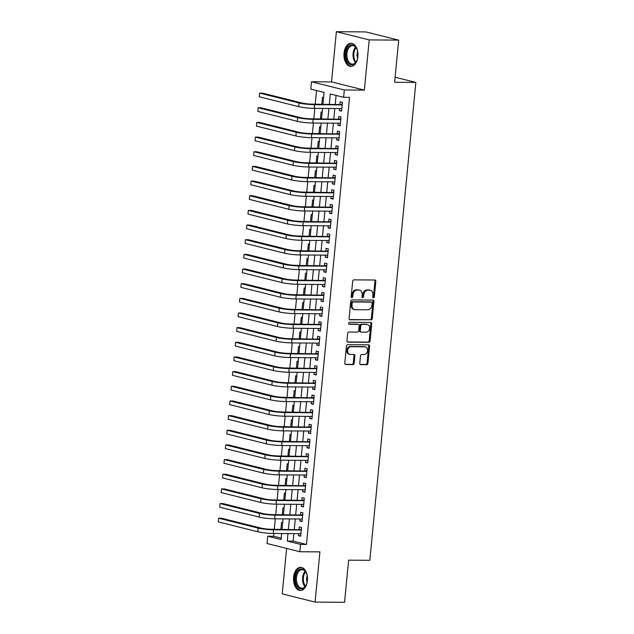 <?xml version="1.0" encoding="UTF-8"?>
<svg xmlns="http://www.w3.org/2000/svg" width="634" height="634" viewBox="0 0 634 634"><rect width="100%" height="100%" fill="white"/><g stroke="black" fill="none" stroke-linecap="round" stroke-linejoin="round"><path stroke-width="0.95" d="M373.442 297.75A1.022 0.8 104 0 0 374.345 296.752L375.819 281.464A1.458 1.149 104 0 0 374.805 280.014L353.97 279.863A1.458 1.149 104 0 0 352.67 281.298L351.196 296.585A1.022 0.8 104 0 0 352.821 296.601L353.011 294.62A4.66 3.661 104 0 1 357.156 290.039L358.892 290.055A4.66 3.661 104 0 1 359.581 290.142A4.66 3.661 104 0 1 362.157 294.683L361.966 296.664A1.022 0.8 104 0 0 363.583 296.672L363.773 294.699A4.66 3.661 104 0 1 367.926 290.118L369.662 290.134A4.66 3.661 104 0 1 370.343 290.221A4.66 3.661 104 0 1 372.919 294.762L372.729 296.744A1.022 0.8 104 0 0 373.442 297.75M372.895 297.449A1.022 0.8 104 0 0 373.466 296.53L374.932 281.242A1.458 1.149 104 0 0 374.504 280.014M351.363 297.291A1.022 0.8 104 0 0 351.933 296.379L352.124 294.398L353.011 294.62M362.125 297.37A1.022 0.8 104 0 0 362.696 296.45L362.886 294.477L363.773 294.699M307.411 580.657A11.563 7.006 -89.6 0 0 300.571 567.359A11.563 7.006 -89.6 0 0 293.566 577.194A11.563 7.006 -89.6 0 0 300.405 590.492A11.563 7.006 -89.6 0 0 307.411 580.657M357.877 56.592A11.563 7.006 -89.6 0 0 351.038 43.294A11.563 7.006 -89.6 0 0 344.032 53.129A11.563 7.006 -89.6 0 0 350.871 66.427A11.563 7.006 -89.6 0 0 357.877 56.592M359.787 363.203A1.458 1.149 104 0 0 360.801 364.653L366.65 364.693A1.458 1.149 104 0 0 367.942 363.266L369.582 346.283A1.458 1.149 104 0 0 368.56 344.841L347.725 344.69A1.458 1.149 104 0 0 346.433 346.116L344.793 363.1A1.458 1.149 104 0 0 345.815 364.55L352.876 364.598A1.458 1.149 104 0 0 354.168 363.163L354.874 355.904A1.458 1.149 104 0 0 353.851 354.454L350.348 354.43A3.891 3.067 104 0 1 349.778 354.358A3.891 3.067 104 0 1 347.67 350.198A3.891 3.067 104 0 1 351.093 346.727L364.804 346.83A3.891 3.067 104 0 1 365.382 346.901A3.891 3.067 104 0 1 367.482 351.062A3.891 3.067 104 0 1 364.067 354.525L361.776 354.509A1.458 1.149 104 0 0 360.484 355.943L359.787 363.203M293.875 533.63L293.154 541.119L306.468 544.447L300.571 544.408L299.866 551.739L267.025 543.528L267.73 536.198L281.044 539.526L281.623 533.543M398.691 40.124L369.21 39.91L336.369 31.7L365.85 31.914L398.691 40.124L394.633 82.269L415.856 82.42L369.844 560.305L348.613 560.155L344.555 602.3L315.074 602.086L319.908 551.881L299.866 551.739M336.369 31.7L331.534 81.905L364.376 90.115L369.21 39.91M364.376 90.115L344.325 89.973L343.62 97.303L330.306 93.975L329.315 104.269M306.468 544.447L349.516 97.343L343.62 97.303M370.961 319.948A1.458 1.149 104 0 0 372.253 318.514L373.886 301.538A1.458 1.149 104 0 0 372.871 300.088L352.036 299.937A1.458 1.149 104 0 0 350.737 301.372L349.104 318.347A1.458 1.149 104 0 0 350.127 319.798L370.074 319.726A1.458 1.149 104 0 0 371.365 318.292L372.998 301.316A1.458 1.149 104 0 0 372.57 300.088M371.738 323.911L370.097 340.894A1.458 1.149 104 0 1 368.806 342.32L347.971 342.17A1.458 1.149 104 0 1 346.949 340.727L347.646 333.46A1.458 1.149 104 0 1 348.946 332.026L357.394 332.089A1.458 1.149 104 0 0 358.693 330.655L359.153 325.836A1.458 1.149 104 0 0 358.139 324.386L349.342 324.331A1.022 0.8 104 0 1 349.532 322.31L370.716 322.46A1.458 1.149 104 0 1 371.738 323.911L370.85 323.689L369.21 340.672L370.097 340.894M286.616 548.426L282.233 593.876L315.074 602.086M282.661 522.733L281.544 522.456L280.878 529.327M284.072 508.08L282.954 507.794L282.288 514.673M285.482 493.418L284.365 493.141L283.707 500.012M286.893 478.757L285.776 478.48L285.118 485.351M288.304 464.096L287.186 463.819L286.528 470.69M289.714 449.443L288.597 449.157L287.939 456.036M291.125 434.781L290.015 434.504L289.35 441.375M292.543 420.12L291.426 419.843L290.76 426.714M293.954 405.459L292.837 405.181L292.171 412.052M295.365 390.806L294.247 390.52L293.582 397.399M296.775 376.144L295.658 375.867L294.992 382.738M298.186 361.483L297.069 361.206L296.411 368.077M299.597 346.822L298.479 346.544L297.822 353.423M301.007 332.168L299.89 331.891L299.232 338.762M302.418 317.507L301.301 317.23L300.643 324.101M303.829 302.846L302.719 302.569L302.053 309.44M305.247 288.193L304.13 287.907L303.464 294.786M306.658 273.531L305.54 273.254L304.875 280.125M308.069 258.87L306.951 258.593L306.285 265.464M309.479 244.209L308.362 243.931L307.696 250.802M310.89 229.556L309.772 229.27L309.115 236.149M312.3 214.894L311.183 214.617L310.525 221.488M313.711 200.233L312.594 199.956L311.936 206.827M315.122 185.572L314.004 185.294L313.347 192.165M316.532 170.918L315.423 170.633L314.757 177.512M317.951 156.257L316.834 155.98L316.168 162.851M319.362 141.596L318.244 141.319L317.579 148.19M320.772 126.935L319.655 126.657L318.989 133.528M322.183 112.281L321.066 112.004L320.4 118.875M339.578 108.549L339.38 110.578L341.599 111.132L342.447 102.336L340.228 101.781L339.983 104.341M338.168 123.21L337.97 125.231L340.189 125.786L341.037 116.997L338.818 116.442L338.572 119.002M336.749 137.863L336.559 139.892L338.778 140.447L339.626 131.65L337.407 131.095L337.153 133.663M335.338 152.525L335.148 154.553L337.367 155.108L338.215 146.311L335.996 145.757L335.743 148.324M333.928 167.186L333.738 169.215L335.957 169.769L336.797 160.973L334.578 160.418L334.332 162.978M332.517 181.847L332.319 183.868L334.538 184.423L335.386 175.626L333.167 175.071L332.921 177.639M331.106 196.5L330.908 198.529L333.127 199.084L333.975 190.287L331.756 189.732L331.511 192.3M329.696 211.162L329.498 213.19L331.717 213.745L332.565 204.948L330.346 204.394L330.1 206.961M328.285 225.823L328.087 227.844L330.306 228.398L331.154 219.61L328.935 219.055L328.689 221.615M326.875 240.476L326.676 242.505L328.895 243.06L329.743 234.263L327.524 233.708L327.279 236.276M325.464 255.137L325.266 257.166L327.485 257.721L328.333 248.924L326.114 248.369L325.868 250.937M324.045 269.799L323.855 271.827L326.074 272.382L326.922 263.586L324.703 263.031L324.45 265.598M322.635 284.46L322.444 286.481L324.663 287.036L325.511 278.247L323.292 277.692L323.039 280.252M321.224 299.113L321.034 301.142L323.253 301.697L324.093 292.9L321.874 292.345L321.628 294.913M319.813 313.775L319.615 315.803L321.834 316.358L322.682 307.561L320.463 307.007L320.218 309.574M318.403 328.436L318.205 330.465L320.424 331.019L321.272 322.223L319.053 321.668L318.807 324.228M316.992 343.097L316.794 345.118L319.013 345.673L319.861 336.884L317.642 336.329L317.396 338.889M315.581 357.75L315.383 359.779L317.602 360.334L318.45 351.537L316.231 350.982L315.986 353.55M314.171 372.412L313.973 374.44L316.192 374.995L317.04 366.198L314.821 365.644L314.575 368.211M312.76 387.073L312.562 389.102L314.781 389.656L315.629 380.86L313.41 380.305L313.164 382.865M311.342 401.734L311.151 403.755L313.37 404.31L314.218 395.513L311.999 394.958L311.754 397.526M309.931 416.387L309.741 418.416L311.96 418.971L312.808 410.174L310.589 409.619L310.335 412.187M308.52 431.049L308.33 433.077L310.549 433.632L311.389 424.835L309.17 424.281L308.924 426.848M307.11 445.71L306.911 447.739L309.13 448.293L309.978 439.497L307.759 438.942L307.514 441.502M305.699 460.363L305.501 462.392L307.72 462.947L308.568 454.15L306.349 453.595L306.103 456.163M304.288 475.024L304.09 477.053L306.309 477.608L307.157 468.811L304.938 468.257L304.692 470.824M302.878 489.686L302.68 491.715L304.899 492.269L305.747 483.473L303.527 482.918L303.282 485.486M301.467 504.347L301.269 506.368L303.488 506.923L304.336 498.134L302.117 497.579L301.871 500.139M300.056 519L299.858 521.029L302.077 521.584L302.925 512.787L300.706 512.232L300.461 514.8M336.068 95.417L335.212 104.309M334.807 108.517L333.801 118.97M333.397 123.17L332.39 133.631M331.986 137.832L330.98 148.285M330.576 152.493L329.569 162.946M329.157 167.146L328.15 177.607M327.746 181.807L326.74 192.268M326.336 196.469L325.329 206.922M324.925 211.13L323.919 221.583M323.514 225.783L322.508 236.244M322.104 240.444L321.097 250.906M320.693 255.106L319.687 265.559M319.282 269.767L318.276 280.22M317.872 284.42L316.865 294.881M316.461 299.082L315.447 309.535M315.043 313.743L314.036 324.196M313.632 328.404L312.625 338.857M312.221 343.057L311.215 353.518M310.811 357.719L309.804 368.172M309.4 372.38L308.393 382.833M307.989 387.033L306.983 397.494M306.579 401.694L305.572 412.155M305.168 416.356L304.161 426.809M303.757 431.017L302.743 441.47M302.339 445.67L301.332 456.131M300.928 460.332L299.922 470.793M299.517 474.993L298.511 485.446M298.107 489.654L297.1 500.107M296.696 504.307L295.69 514.768M295.286 518.969L294.279 529.422M298.638 533.662L298.448 535.69L300.667 536.245L301.515 527.448L299.296 526.894L299.05 529.461M316.54 90.535L315.233 104.166M314.829 108.366L313.822 118.827M313.41 123.028L312.404 133.489M311.999 137.689L310.993 148.142M310.589 152.35L309.582 162.803M309.178 167.004L308.172 177.465M307.767 181.665L306.761 192.118M306.357 196.326L305.35 206.779M304.946 210.987L303.94 221.44M303.535 225.641L302.529 236.102M302.125 240.302L301.118 250.755M300.706 254.963L299.7 265.416M299.296 269.624L298.289 280.077M297.885 284.278L296.878 294.739M296.474 298.939L295.468 309.392M295.064 313.6L294.057 324.053M293.653 328.253L292.646 338.714M292.242 342.915L291.236 353.376M290.832 357.576L289.825 368.029M289.421 372.237L288.415 382.69M288.01 386.891L286.996 397.352M286.592 401.552L285.585 412.005M285.181 416.213L284.175 426.666M283.77 430.874L282.764 441.327M282.36 445.528L281.353 455.989M280.949 460.189L279.943 470.642M279.539 474.85L278.532 485.303M278.128 489.511L277.121 499.964M276.717 504.165L275.711 514.626M275.307 518.826L274.292 529.279M273.888 533.487L273.626 536.237L281.179 538.131M323.594 97.62L322.476 97.343L321.818 104.214M415.856 82.42L395.117 77.237M273.626 536.237L267.73 536.198M322.96 104.222L324.093 92.421L310.779 89.093L311.484 81.762L344.325 89.973M331.534 81.905L311.484 81.762M287.979 533.582L287.257 541.079L300.571 544.408M328.911 108.469L327.905 118.93M327.501 123.131L326.494 133.584M326.09 137.792L325.083 148.245M324.679 152.445L323.673 162.906M323.261 167.107L322.254 177.56M321.85 181.768L320.844 192.221M320.439 196.429L319.433 206.882M319.029 211.082L318.022 221.543M317.618 225.744L316.612 236.197M316.207 240.405L315.201 250.858M314.797 255.066L313.79 265.519M313.386 269.719L312.38 280.18M311.976 284.381L310.969 294.834M310.565 299.042L309.55 309.495M309.146 313.695L308.14 324.156M307.736 328.357L306.729 338.818M306.325 343.018L305.319 353.471M304.914 357.679L303.908 368.132M303.504 372.332L302.497 382.793M302.093 386.994L301.087 397.455M300.682 401.655L299.676 412.108M299.272 416.316L298.265 426.769M297.861 430.969L296.847 441.43M296.443 445.631L295.436 456.084M295.032 460.292L294.025 470.745M293.621 474.953L292.615 485.406M292.211 489.606L291.204 500.067M290.8 504.268L289.793 514.721M289.389 518.929L288.383 529.382M282.027 529.335L283.033 518.881M283.438 514.681L284.444 504.22M284.848 500.02L285.855 489.567M286.259 485.359L287.265 474.906M287.67 470.697L288.676 460.244M289.08 456.044L290.087 445.583M290.491 441.383L291.497 430.93M291.902 426.722L292.908 416.269M293.312 412.06L294.319 401.607M294.731 397.407L295.737 386.946M296.141 382.746L297.148 372.293M297.552 368.085L298.559 357.631M298.963 353.431L299.969 342.97M300.373 338.77L301.38 328.309M301.784 324.109L302.79 313.656M303.195 309.447L304.201 298.994M304.605 294.794L305.612 284.333M306.016 280.133L307.022 269.68M307.435 265.472L308.441 255.019M308.845 250.81L309.852 240.357M310.256 236.157L311.262 225.696M311.666 221.496L312.673 211.043M313.077 206.835L314.084 196.382M314.488 192.173L315.494 181.72M315.898 177.52L316.905 167.059M317.309 162.859L318.316 152.406M318.72 148.197L319.726 137.744M320.138 133.544L321.145 123.083M321.549 118.883L322.555 108.422M293.154 541.119L287.257 541.079M339.38 110.578L341.655 110.593M337.97 125.231L340.236 125.247M336.559 139.892L338.825 139.908M335.148 154.553L337.415 154.569M333.738 169.215L336.004 169.23M332.319 183.868L334.594 183.884M330.908 198.529L333.183 198.545M329.498 213.19L331.772 213.206M328.087 227.844L330.362 227.868M326.676 242.505L328.951 242.521M325.266 257.166L327.532 257.182M323.855 271.827L326.122 271.843M322.444 286.481L324.711 286.497M321.034 301.142L323.3 301.158M319.615 315.803L321.89 315.819M318.205 330.465L320.479 330.48M316.794 345.118L319.068 345.134M315.383 359.779L317.658 359.795M313.973 374.44L316.247 374.456M312.562 389.102L314.829 389.118M311.151 403.755L313.418 403.771M309.741 418.416L312.007 418.432M308.33 433.077L310.597 433.093M306.911 447.739L309.186 447.755M305.501 462.392L307.775 462.408M304.09 477.053L306.365 477.069M302.68 491.715L304.954 491.73M301.269 506.368L303.543 506.384M299.858 521.029L302.125 521.045M298.448 535.69L300.714 535.706M370.343 290.221L369.456 290A4.66 3.661 104 0 0 368.774 289.912L369.662 290.134M362.886 294.477A4.66 3.661 104 0 1 367.038 289.897L368.774 289.912M359.581 290.142L358.693 289.92A4.66 3.661 104 0 0 358.004 289.833L358.892 290.055M352.124 294.398A4.66 3.661 104 0 1 356.268 289.817L358.004 289.833M349.532 319.576L370.074 319.726M372.118 303.107A1.022 0.8 104 0 0 371.405 302.093L353.114 301.966A1.022 0.8 104 0 0 352.203 302.965L352.005 305.049A4.66 3.661 104 0 0 354.58 309.598A4.66 3.661 104 0 0 355.27 309.685L367.768 309.772A4.66 3.661 104 0 0 371.912 305.192L372.118 303.107M370.803 301.942A1.022 0.8 104 0 0 370.518 301.871L371.405 302.093M354.58 309.598L353.693 309.376A4.66 3.661 104 0 1 351.117 304.827L351.315 302.743A1.022 0.8 104 0 1 352.227 301.744L370.518 301.871M347.377 341.948L367.918 342.098A1.458 1.149 104 0 0 369.21 340.672M357.663 324.275A1.458 1.149 104 0 0 357.251 324.164L348.858 324.109M366.167 332.153A3.891 3.067 104 0 0 369.582 328.689A3.891 3.067 104 0 0 367.474 324.529A3.891 3.067 104 0 0 366.904 324.45L362.069 324.418A1.458 1.149 104 0 0 360.778 325.852L360.31 330.671A1.458 1.149 104 0 0 361.332 332.113L366.167 332.153M367.474 324.529L366.587 324.307A3.891 3.067 104 0 0 366.016 324.228L366.904 324.45M360.445 331.891A1.458 1.149 104 0 1 359.423 330.449L359.89 325.63A1.458 1.149 104 0 1 361.182 324.196L366.016 324.228M370.85 323.689A1.458 1.149 104 0 0 370.414 322.46M365.382 346.901L364.495 346.679A3.891 3.067 104 0 0 363.916 346.608L364.804 346.83M349.778 354.358L348.89 354.137A3.891 3.067 104 0 1 346.782 349.976A3.891 3.067 104 0 1 350.206 346.505L363.916 346.608M345.229 364.328L351.989 364.376A1.458 1.149 104 0 0 353.281 362.941L353.986 355.682A1.458 1.149 104 0 0 353.55 354.454M360.215 364.431L365.763 364.471A1.458 1.149 104 0 0 367.054 363.044L368.695 346.061A1.458 1.149 104 0 0 368.259 344.841M342.225 104.618L312.324 104.142A7.41 0.856 -174.5 0 1 301.99 102.993L262.539 93.135L259.591 93.111L299.042 102.97A11.119 1.284 5.5 0 0 314.543 104.697L342.202 104.895M259.243 96.772L259.591 93.111L259.243 96.772L298.693 106.639A11.119 1.284 5.5 0 0 314.195 108.366L341.837 108.565M341.163 104.356L342.305 103.817M345.902 53.375A10.009 6.063 90.4 0 1 350.293 45.236A10.009 6.063 90.4 0 1 356.562 48.422A10.009 6.063 90.4 0 1 357.885 56.371A10.009 6.063 90.4 0 1 356.474 61.379A10.009 6.063 90.4 0 1 349.326 63.971A10.009 6.063 90.4 0 1 345.902 53.375M356.688 48.667A9.264 5.619 -89.6 0 0 352.552 45.608A9.264 5.619 -89.6 0 0 346.941 53.486A9.264 5.619 -89.6 0 0 352.417 64.137A9.264 5.619 -89.6 0 0 356.593 61.133M357.647 51.623A6.602 4.002 -89.6 0 0 357.148 53.945A6.602 4.002 -89.6 0 0 357.6 58.193M351.838 43.381A11.491 6.966 -89.6 0 0 345.015 53.153A11.491 6.966 -89.6 0 0 351.672 66.356M299.264 569.617A10.009 6.063 90.4 0 1 306.103 572.486A10.009 6.063 90.4 0 1 306.008 585.444A10.009 6.063 90.4 0 1 303.607 588.249A10.009 6.063 90.4 0 1 295.769 582.583A10.009 6.063 90.4 0 1 299.264 569.617M306.222 572.732A9.264 5.619 -89.6 0 0 302.093 569.673A9.264 5.619 -89.6 0 0 300.017 570.307A9.264 5.619 -89.6 0 0 296.498 580.641A9.264 5.619 -89.6 0 0 301.958 588.201A9.264 5.619 -89.6 0 0 304.035 587.567A9.264 5.619 -89.6 0 0 306.135 585.198M301.38 567.446A11.491 6.966 -89.6 0 0 298.939 568.238A11.491 6.966 -89.6 0 0 294.564 580.926A11.491 6.966 -89.6 0 0 301.213 590.42M307.189 575.688A6.602 4.002 -89.6 0 0 307.141 582.258M340.815 119.279L310.914 118.804A7.41 0.856 -174.5 0 1 300.579 117.655L261.129 107.788L258.181 107.772L297.631 117.631A11.119 1.284 5.5 0 0 313.133 119.358L340.791 119.557M257.832 111.433L258.181 107.772L257.832 111.433L297.283 121.3A11.119 1.284 5.5 0 0 312.784 123.028L340.426 123.226M339.753 119.01L340.894 118.479M339.404 133.933L309.503 133.465A7.41 0.856 -174.5 0 1 299.169 132.316L259.718 122.449L256.77 122.425L296.221 132.292A11.119 1.284 5.5 0 0 311.722 134.02L339.372 134.218M256.421 126.095L256.77 122.425L256.421 126.095L295.872 135.953A11.119 1.284 5.5 0 0 311.373 137.681L339.008 137.879M338.342 133.671L339.483 133.132M337.993 148.594L308.092 148.126A7.41 0.856 -174.5 0 1 297.758 146.969L258.307 137.11L255.359 137.087L294.81 146.953A11.119 1.284 5.5 0 0 310.311 148.681L337.962 148.879M255.011 140.748L255.359 137.087L255.011 140.748L294.461 150.615A11.119 1.284 5.5 0 0 309.955 152.342L337.597 152.54M336.931 148.332L338.065 147.793M336.583 163.255L306.682 162.78A7.41 0.856 -174.5 0 1 296.347 161.63L256.897 151.764L253.949 151.748L293.399 161.607A11.119 1.284 5.5 0 0 308.901 163.334L336.551 163.532M253.592 155.409L253.949 151.748L253.592 155.409L293.043 165.276A11.119 1.284 5.5 0 0 308.544 167.004L336.186 167.202M335.521 162.986L336.654 162.455M335.172 177.916L305.271 177.441A7.41 0.856 -174.5 0 1 294.937 176.292L255.486 166.425L252.538 166.409L291.989 176.268A11.119 1.284 5.5 0 0 307.49 177.995L335.14 178.194M252.181 170.07L252.538 166.409L252.181 170.07L291.632 179.937A11.119 1.284 5.5 0 0 307.133 181.665L334.776 181.863M334.11 177.647L335.243 177.108M333.753 192.57L303.86 192.102A7.41 0.856 -174.5 0 1 293.526 190.953L254.076 181.086L251.127 181.062L290.578 190.929A11.119 1.284 5.5 0 0 306.079 192.657L333.73 192.855M250.771 184.732L251.127 181.062L250.771 184.732L290.221 194.59A11.119 1.284 5.5 0 0 305.723 196.318L333.373 196.524M332.699 192.308L333.833 191.769M332.343 207.231L302.45 206.763A7.41 0.856 -174.5 0 1 292.115 205.606L252.665 195.748L249.717 195.724L289.167 205.59A11.119 1.284 5.5 0 0 304.669 207.318L332.319 207.516M249.36 199.385L249.717 195.724L249.36 199.385L288.811 209.252A11.119 1.284 5.5 0 0 304.312 210.979L331.962 211.177M331.289 206.969L332.422 206.43M330.932 221.892L301.031 221.417A7.41 0.856 -174.5 0 1 290.705 220.267L251.254 210.401L248.306 210.385L287.757 220.244A11.119 1.284 5.5 0 0 303.25 221.971L330.908 222.169M247.949 214.046L248.306 210.385L247.949 214.046L287.4 223.913A11.119 1.284 5.5 0 0 302.901 225.641L330.552 225.847M329.878 221.623L331.011 221.092M329.522 236.553L299.62 236.078A7.41 0.856 -174.5 0 1 289.286 234.929L249.836 225.062L246.888 225.038L286.338 234.905A11.119 1.284 5.5 0 0 301.839 236.633L329.498 236.831M246.539 228.708L246.888 225.038L246.539 228.708L285.989 238.566A11.119 1.284 5.5 0 0 301.491 240.294L329.133 240.5M328.46 236.284L329.601 235.745M328.111 251.207L298.21 250.739A7.41 0.856 -174.5 0 1 287.876 249.582L248.425 239.723L245.477 239.7L284.928 249.566A11.119 1.284 5.5 0 0 300.429 251.294L328.087 251.492M245.128 243.369L245.477 239.7L245.128 243.369L284.579 253.228A11.119 1.284 5.5 0 0 300.08 254.955L327.723 255.153M327.049 250.945L328.19 250.406M326.7 265.868L296.799 265.4A7.41 0.856 -174.5 0 1 286.465 264.243L247.014 254.385L244.066 254.361L283.517 264.227A11.119 1.284 5.5 0 0 299.018 265.955L326.668 266.153M243.718 258.022L244.066 254.361L243.718 258.022L283.168 267.889A11.119 1.284 5.5 0 0 298.669 269.616L326.304 269.815M325.638 265.606L326.779 265.067M325.29 280.529L295.389 280.054A7.41 0.856 -174.5 0 1 285.054 278.905L245.604 269.038L242.656 269.022L282.106 278.881A11.119 1.284 5.5 0 0 297.608 280.608L325.258 280.807M242.307 272.683L242.656 269.022L242.307 272.683L281.758 282.55A11.119 1.284 5.5 0 0 297.251 284.278L324.893 284.476M324.228 280.26L325.369 279.729M323.879 295.19L293.978 294.715A7.41 0.856 -174.5 0 1 283.644 293.566L244.193 283.699L241.245 283.675L280.696 293.542A11.119 1.284 5.5 0 0 296.197 295.27L323.847 295.468M240.888 287.345L241.245 283.675L240.888 287.345L280.339 297.203A11.119 1.284 5.5 0 0 295.84 298.931L323.483 299.129M322.817 294.921L323.95 294.382M322.468 309.844L292.567 309.376A7.41 0.856 -174.5 0 1 282.233 308.219L242.782 298.36L239.834 298.337L279.285 308.203A11.119 1.284 5.5 0 0 294.786 309.931L322.437 310.129M239.478 302.006L239.834 298.337L239.478 302.006L278.928 311.865A11.119 1.284 5.5 0 0 294.43 313.592L322.072 313.79M321.406 309.582L322.54 309.043M321.05 324.505L291.157 324.029A7.41 0.856 -174.5 0 1 280.822 322.88L241.372 313.022L238.424 312.998L277.874 322.857A11.119 1.284 5.5 0 0 293.376 324.584L321.026 324.782M238.067 316.659L238.424 312.998L238.067 316.659L277.518 326.526A11.119 1.284 5.5 0 0 293.019 328.253L320.661 328.452M319.996 324.243L321.129 323.705M319.639 339.166L289.746 338.691A7.41 0.856 -174.5 0 1 279.412 337.542L239.961 327.675L237.013 327.659L276.464 337.518A11.119 1.284 5.5 0 0 291.965 339.245L319.615 339.444M236.656 331.32L237.013 327.659L236.656 331.32L276.107 341.187A11.119 1.284 5.5 0 0 291.608 342.915L319.251 343.113M318.585 338.897L319.718 338.366M318.228 353.82L288.327 353.352A7.41 0.856 -174.5 0 1 278.001 352.203L238.55 342.336L235.602 342.312L275.053 352.179A11.119 1.284 5.5 0 0 290.546 353.907L318.205 354.105M235.246 345.982L235.602 342.312L235.246 345.982L274.696 355.84A11.119 1.284 5.5 0 0 290.198 357.568L317.84 357.766M317.174 353.558L318.308 353.019M316.818 368.481L286.917 368.013A7.41 0.856 -174.5 0 1 276.582 366.856L237.132 356.997L234.184 356.974L273.634 366.84A11.119 1.284 5.5 0 0 289.136 368.568L316.794 368.766M233.835 360.643L234.184 356.974L233.835 360.643L273.286 370.502A11.119 1.284 5.5 0 0 288.787 372.229L316.429 372.427M315.756 368.219L316.897 367.68M315.407 383.142L285.506 382.667A7.41 0.856 -174.5 0 1 275.172 381.517L235.721 371.651L232.773 371.635L272.224 381.494A11.119 1.284 5.5 0 0 287.725 383.221L315.383 383.419M232.424 375.296L232.773 371.635L232.424 375.296L271.875 385.163A11.119 1.284 5.5 0 0 287.376 386.891L315.019 387.089M314.345 382.881L315.486 382.342M313.996 397.803L284.095 397.328A7.41 0.856 -174.5 0 1 273.761 396.179L234.311 386.312L231.362 386.296L270.813 396.155A11.119 1.284 5.5 0 0 286.314 397.883L313.965 398.081M231.014 389.958L231.362 386.296L231.014 389.958L270.464 399.824A11.119 1.284 5.5 0 0 285.966 401.552L313.6 401.75M312.934 397.534L314.076 397.003M312.586 412.457L282.685 411.989A7.41 0.856 -174.5 0 1 272.351 410.84L232.9 400.973L229.952 400.95L269.402 410.816A11.119 1.284 5.5 0 0 284.904 412.544L312.554 412.742M229.603 404.619L229.952 400.95L229.603 404.619L269.054 414.477A11.119 1.284 5.5 0 0 284.547 416.205L312.19 416.403M311.524 412.195L312.665 411.656M311.175 427.118L281.274 426.65A7.41 0.856 -174.5 0 1 270.94 425.493L231.489 415.635L228.541 415.611L267.992 425.477A11.119 1.284 5.5 0 0 283.493 427.205L311.143 427.403M228.192 419.272L228.541 415.611L228.192 419.272L267.635 429.139A11.119 1.284 5.5 0 0 283.136 430.866L310.779 431.065M310.113 426.856L311.246 426.317M309.764 441.779L279.863 441.304A7.41 0.856 -174.5 0 1 269.529 440.154L230.079 430.288L227.131 430.272L266.581 440.131A11.119 1.284 5.5 0 0 282.082 441.858L309.733 442.056M226.774 433.933L227.131 430.272L226.774 433.933L266.225 443.8A11.119 1.284 5.5 0 0 281.726 445.528L309.368 445.726M308.703 441.51L309.836 440.979M308.346 456.44L278.453 455.965A7.41 0.856 -174.5 0 1 268.119 454.816L228.668 444.949L225.72 444.925L265.171 454.792A11.119 1.284 5.5 0 0 280.672 456.52L308.322 456.718M225.363 448.595L225.72 444.925L225.363 448.595L264.814 458.453A11.119 1.284 5.5 0 0 280.315 460.181L307.958 460.387M307.292 456.171L308.425 455.632M306.935 471.094L277.042 470.626A7.41 0.856 -174.5 0 1 266.708 469.469L227.257 459.61L224.309 459.587L263.76 469.453A11.119 1.284 5.5 0 0 279.261 471.181L306.911 471.379M223.953 463.256L224.309 459.587L223.953 463.256L263.403 473.115A11.119 1.284 5.5 0 0 278.905 474.842L306.555 475.048M305.881 470.832L307.014 470.293M305.525 485.755L275.632 485.287A7.41 0.856 -174.5 0 1 265.297 484.13L225.847 474.272L222.899 474.248L262.349 484.114A11.119 1.284 5.5 0 0 277.843 485.842L305.501 486.04M222.542 477.909L222.899 474.248L222.542 477.909L261.993 487.776A11.119 1.284 5.5 0 0 277.494 489.503L305.144 489.71M304.471 485.493L305.604 484.955M304.114 500.416L274.213 499.941A7.41 0.856 -174.5 0 1 263.879 498.792L224.428 488.925L221.48 488.909L260.931 498.768A11.119 1.284 5.5 0 0 276.432 500.495L304.09 500.694M221.131 492.57L221.48 488.909L221.131 492.57L260.582 502.437A11.119 1.284 5.5 0 0 276.083 504.165L303.734 504.371M303.052 500.147L304.193 499.616M302.703 515.077L272.802 514.602A7.41 0.856 -174.5 0 1 262.468 513.453L223.017 503.586L220.069 503.562L259.52 513.429A11.119 1.284 5.5 0 0 275.021 515.157L302.68 515.355M219.721 507.232L220.069 503.562L219.721 507.232L259.171 517.09A11.119 1.284 5.5 0 0 274.673 518.818L302.315 519.016M301.641 514.808L302.783 514.269M301.293 529.731L271.392 529.263A7.41 0.856 -174.5 0 1 261.057 528.106L221.607 518.247L218.659 518.224L258.109 528.09A11.119 1.284 5.5 0 0 273.611 529.818L301.261 530.016M218.31 521.893L218.659 518.224L218.31 521.893L257.761 531.752A11.119 1.284 5.5 0 0 273.262 533.479L300.896 533.677M300.231 529.469L301.372 528.93M373.466 296.53L374.345 296.752M351.933 296.379L352.821 296.601M362.696 296.45L363.583 296.672M367.038 289.897L367.926 290.118M356.268 289.817L357.156 290.039M374.932 281.242L375.819 281.464M349.706 319.694L350.127 319.798M372.998 301.316L373.886 301.538M371.365 318.292L372.253 318.514M352.227 301.744L353.114 301.966M351.315 302.743L352.203 302.965M351.117 304.827L352.005 305.049M367.918 342.098L368.806 342.32M347.551 342.067L347.971 342.17M357.251 324.164L358.139 324.386M361.182 324.196L362.069 324.418M359.89 325.63L360.778 325.852M359.423 330.449L360.31 330.671M350.206 346.505L351.093 346.727M353.986 355.682L354.874 355.904M353.281 362.941L354.168 363.163M351.989 364.376L352.876 364.598M345.395 364.439L345.815 364.55M368.695 346.061L369.582 346.283M367.054 363.044L367.942 363.266M365.763 364.471L366.65 364.693M360.389 364.55L360.801 364.653M314.543 104.697L314.195 108.366M299.042 102.97L298.693 106.639M355.5 62.655A9.264 5.619 90.4 0 1 353.083 53.533A9.264 5.619 90.4 0 1 355.611 47.138M356.054 47.669A8.963 5.429 -89.6 0 0 353.851 53.581A8.963 5.429 -89.6 0 0 355.951 62.124M305.041 586.719A9.264 5.619 90.4 0 1 305.152 571.202M305.588 571.733A8.963 5.429 -89.6 0 0 305.485 586.188M313.133 119.358L312.784 123.028M297.631 117.631L297.283 121.3M311.722 134.02L311.373 137.681M296.221 132.292L295.872 135.953M310.311 148.681L309.955 152.342M294.81 146.953L294.461 150.615M308.901 163.334L308.544 167.004M293.399 161.607L293.043 165.276M307.49 177.995L307.133 181.665M291.989 176.268L291.632 179.937M306.079 192.657L305.723 196.318M290.578 190.929L290.221 194.59M304.669 207.318L304.312 210.979M289.167 205.59L288.811 209.252M303.25 221.971L302.901 225.641M287.757 220.244L287.4 223.913M301.839 236.633L301.491 240.294M286.338 234.905L285.989 238.566M300.429 251.294L300.08 254.955M284.928 249.566L284.579 253.228M299.018 265.955L298.669 269.616M283.517 264.227L283.168 267.889M297.608 280.608L297.251 284.278M282.106 278.881L281.758 282.55M296.197 295.27L295.84 298.931M280.696 293.542L280.339 297.203M294.786 309.931L294.43 313.592M279.285 308.203L278.928 311.865M293.376 324.584L293.019 328.253M277.874 322.857L277.518 326.526M291.965 339.245L291.608 342.915M276.464 337.518L276.107 341.187M290.546 353.907L290.198 357.568M275.053 352.179L274.696 355.84M289.136 368.568L288.787 372.229M273.634 366.84L273.286 370.502M287.725 383.221L287.376 386.891M272.224 381.494L271.875 385.163M286.314 397.883L285.966 401.552M270.813 396.155L270.464 399.824M284.904 412.544L284.547 416.205M269.402 410.816L269.054 414.477M283.493 427.205L283.136 430.866M267.992 425.477L267.635 429.139M282.082 441.858L281.726 445.528M266.581 440.131L266.225 443.8M280.672 456.52L280.315 460.181M265.171 454.792L264.814 458.453M279.261 471.181L278.905 474.842M263.76 469.453L263.403 473.115M277.843 485.842L277.494 489.503M262.349 484.114L261.993 487.776M276.432 500.495L276.083 504.165M260.931 498.768L260.582 502.437M275.021 515.157L274.673 518.818M259.52 513.429L259.171 517.09M273.611 529.818L273.262 533.479M258.109 528.09L257.761 531.752M370.668 301.895L371.556 302.117M357.465 324.196L358.353 324.418M360.231 331.867L361.118 332.089"/></g></svg>
